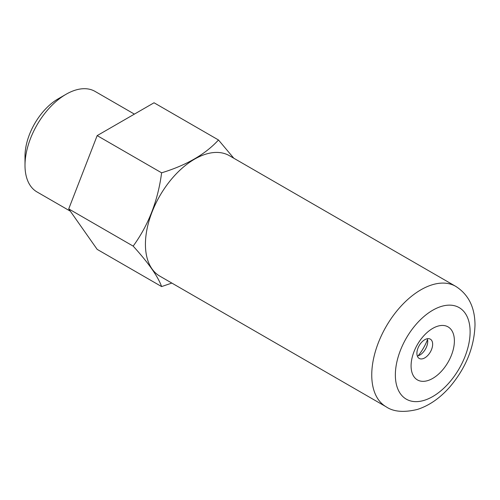 <?xml version="1.0" encoding="UTF-8"?>
<svg xmlns="http://www.w3.org/2000/svg" width="500" height="500" viewBox="0 0 500 500"><rect width="100%" height="100%" fill="white"/><g stroke="black" fill="none" stroke-linecap="round" stroke-linejoin="round"><path stroke-width="0.75" d="M386.156 406.806L159.838 276.144A69.55 40.156 -60 0 1 145.431 244.306A69.55 40.156 120 0 1 175.794 174.312A69.55 40.156 120 0 1 229.387 155.681L455.706 286.344A69.55 40.156 120 0 0 402.113 304.975A69.55 40.156 120 0 0 371.75 374.969A69.55 40.156 -60 0 0 386.156 406.806C393.494 411.825 403.925 412.7 417.463 409.425C429.237 405.588 440.006 398.113 449.775 387.013C465.875 367.994 474.281 347.319 475 324.994C474.9 307.319 468.469 294.431 455.706 286.344M454.387 340.887A30.625 17.681 -60 0 1 432.738 378.394A30.625 17.681 -60 0 1 411.081 365.894A30.625 17.681 120 0 1 432.738 328.387A30.625 17.681 120 0 1 454.387 340.887M432.644 344.25A11.125 6.425 -60 0 1 427.788 355.45A11.125 6.425 -60 0 1 419.212 358.431A11.125 6.425 -60 0 1 416.906 353.338A11.125 6.425 120 0 1 421.763 342.137A11.125 6.425 120 0 1 430.337 339.156A11.125 6.425 120 0 1 432.644 344.25M417.325 356.019A11.125 6.425 -60 0 0 427.725 341.413A11.125 6.425 120 0 0 427.306 338.731M171.838 283.075L161.612 286.575C157.975 276.462 148.494 262.975 133.169 246.119C148.494 225.056 157.975 200.625 161.612 172.819C186.419 165.244 205.375 154.3 218.487 139.981L233.794 158.225M161.612 172.819L97.169 135.612L154.044 102.775L218.487 139.981M97.169 135.612L68.725 208.906L133.169 246.119M68.725 208.906L97.169 249.369L161.612 286.575M70.325 211.181L37.025 191.956A58.05 33.512 -60 0 1 25 165.381A58.05 33.512 -60 0 1 66.044 94.288A58.05 33.512 -60 0 1 95.069 91.412L134.394 114.119M66.044 94.288L58.131 98.856A46.856 27.05 -60 0 0 25 156.244L25 165.381M470.112 331.812A52.856 30.519 120 0 0 432.738 310.231A52.856 30.519 120 0 0 395.356 374.969A52.856 30.519 -60 0 0 432.738 396.55A52.856 30.519 -60 0 0 470.112 331.812M418.119 355.819A34.775 20.075 120 0 0 427.531 339.519"/></g></svg>
